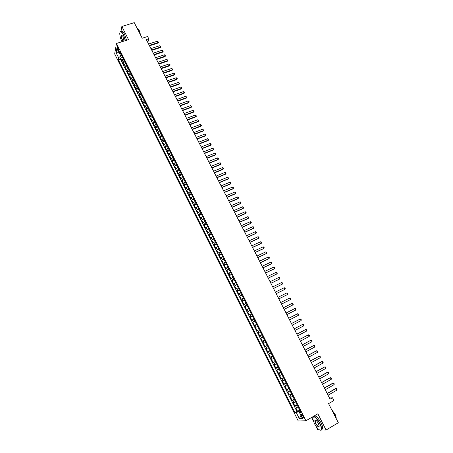 <?xml version="1.0" encoding="UTF-8"?>
<svg xmlns="http://www.w3.org/2000/svg" width="453" height="453" viewBox="0 0 453 453"><rect width="100%" height="100%" fill="white"/><g stroke="black" fill="none" stroke-linecap="round" stroke-linejoin="round"><path stroke-width="0.68" d="M122.027 35.13L121.512 35.3C121.268 36.387 121.58 37.899 122.457 39.836L123.533 41.229M303.108 416.262C302.242 414.761 301.647 414.246 301.324 414.71L301.766 416.324C302.627 417.825 303.221 418.34 303.55 417.876L303.108 416.262M311.539 417.496L313.255 420.894M315.888 426.12L317.819 429.954L319.507 429.971M114.671 53.93L298.238 420.967L305.911 420.769L116.466 43.465L114.671 53.93M120.102 36.353L119.937 37.288L120.951 39.303M321.375 429.988L326.069 430.033L338.329 422.74L328.572 403.617L333.918 400.52L332.502 397.757L329.524 398.068M116.466 43.465L128.527 39.649L121.863 26.472L120.968 31.472M121.863 26.472L134.258 22.65L142.202 38.233L147.604 36.517L148.771 38.794L146.319 39.581L330.078 399.155L332.502 397.757M123.267 58.539L122.072 59.819L121.88 60.815L120.509 58.08L122.684 57.372M124.19 60.368L122.995 61.648L122.797 62.639L124.971 61.925M122.797 62.639L124.173 65.385L124.371 64.4L125.572 63.126M127.882 67.724L126.67 68.992L126.466 69.966L125.09 67.214L127.265 66.495M130.192 72.333L128.98 73.596L128.765 74.552L127.384 71.8L129.558 71.07M132.514 76.959L131.296 78.21L131.076 79.156L129.688 76.393L131.863 75.662M134.841 81.591L133.612 82.837L133.386 83.777L131.999 81.002L134.173 80.266M137.174 86.24L135.94 87.474L135.707 88.403L134.315 85.623L136.489 84.881M139.513 90.894L138.273 92.123L138.035 93.041L136.636 90.255L138.811 89.501M141.857 95.566L140.611 96.789L140.362 97.689L138.963 94.898L141.138 94.139M144.207 100.249L142.955 101.461L142.701 102.355L141.296 99.558L143.471 98.788M146.562 104.943L145.305 106.149L145.045 107.033L143.635 104.224L145.809 103.454M148.924 109.654L147.661 110.849L147.395 111.715L145.985 108.901L148.159 108.125M151.291 114.371L150.022 115.56L149.745 116.415L148.335 113.595L150.509 112.808M153.669 119.105L152.389 120.283L152.112 121.127L150.69 118.301L152.865 117.508M156.047 123.85L154.762 125.017L154.479 125.855L153.057 123.018L155.232 122.219M158.437 128.607L156.851 130.589L155.424 127.746L157.599 126.942M160.826 133.375L159.23 135.334L157.803 132.486L159.977 131.676M163.227 138.154L161.613 140.096L160.181 137.236L162.355 136.421M165.634 142.95L164.009 144.869L162.57 142.004L164.745 141.177M168.046 147.757L166.404 149.654L164.966 146.783L167.14 145.951M170.464 152.576L168.81 154.456L167.367 151.574L169.541 150.736M172.887 157.406L171.223 159.263L169.773 156.376L171.947 155.532M175.322 162.248L173.641 164.088L172.191 161.194L174.36 160.339M177.757 167.106L176.064 168.924L174.609 166.019L176.783 165.158M180.203 171.976L178.493 173.771L177.032 170.86L179.207 169.994M182.655 176.863L180.928 178.635L179.467 175.713L181.642 174.841M185.113 181.755L183.374 183.51L181.908 180.583L184.077 179.699M187.576 186.664L185.821 188.397L184.348 185.458L186.523 184.575M190.045 191.585L188.278 193.295L186.806 190.351L188.975 189.456M192.519 196.523L190.741 198.21L189.263 195.26L191.432 194.354M195.005 201.472L193.21 203.131L191.727 200.175L193.901 199.263M197.497 206.432L195.685 208.074L194.195 205.107L196.37 204.19M199.994 211.404L198.165 213.023L196.676 210.05L198.85 209.127M202.497 216.392L200.656 217.989L199.161 215.011L201.33 214.076M205.005 221.392L203.148 222.967L201.653 219.977L203.822 219.042M207.519 226.409L205.651 227.961L204.15 224.965L206.319 224.014M210.045 231.438L208.159 232.967L206.653 229.96L208.827 229.008M212.576 236.477L210.673 237.984L209.167 234.971L211.336 234.008M215.113 241.534L213.199 243.018L211.681 239.994L213.856 239.025M217.655 246.602L215.724 248.063L214.207 245.033L216.375 244.054M220.209 251.687L218.261 253.119L216.738 250.084L218.907 249.099M222.763 256.783L220.804 258.193L219.275 255.147L221.449 254.156M225.328 261.891L223.352 263.278L221.823 260.226L223.992 259.224M227.899 267.015L225.905 268.38L224.371 265.316L226.545 264.309M230.481 272.151L228.471 273.493L226.93 270.424L229.099 269.405M233.063 277.304L231.041 278.618L229.495 275.543L231.664 274.518M235.656 282.468L233.618 283.759L232.072 280.673L234.241 279.643M238.255 287.649L236.2 288.918L234.648 285.82L236.817 284.784M240.866 292.842L238.793 294.088L237.236 290.985L239.405 289.937M243.476 298.051L241.392 299.269L239.83 296.16L241.998 295.101M246.098 303.272L243.997 304.467L242.429 301.347L244.597 300.282M248.725 308.51L246.608 309.676L245.039 306.551L247.208 305.481M251.364 313.759L249.224 314.903L247.655 311.766L249.818 310.69M254.003 319.025L251.851 320.146L250.277 316.998L252.44 315.911M256.653 324.308L254.484 325.401L252.904 322.247L255.073 321.149L253.493 321.936L252.44 319.829M254.484 325.401L256.653 324.297M257.717 326.42L255.543 327.502L257.128 330.667L259.292 329.558M260.379 331.721L258.182 332.779L259.773 335.95L261.936 334.835M263.046 337.038L260.837 338.068L262.429 341.251L264.592 340.124M265.718 342.366L263.493 343.374L265.09 346.562L267.253 345.429M268.403 347.711L266.16 348.691L267.763 351.89L269.926 350.747M271.092 353.068L268.833 354.025L270.441 357.23L272.604 356.081M273.788 358.442L271.511 359.371L273.125 362.587L275.288 361.426M276.494 363.833L274.201 364.733L275.815 367.961L277.978 366.788M279.207 369.235L276.896 370.112L278.516 373.346L280.673 372.168M281.925 374.654L279.597 375.503L281.222 378.748L283.38 377.559M284.654 380.09L282.304 380.911L283.935 384.161L286.098 382.966M287.389 385.537L285.022 386.33L286.658 389.591L288.816 388.391M290.13 391.001L287.751 391.771L289.388 395.039L291.545 393.827M292.881 396.483L290.481 397.219L292.123 400.503L294.286 399.28M295.639 401.975L293.221 402.689L294.869 405.979L297.026 404.75M117.627 49.19L118.986 50.866L118.454 48.437L117.095 46.761L117.627 49.19L118.646 48.867M300.401 411.466L299.382 412.423L300.832 412.332L119.762 51.546L119.394 53.528L120.962 53.941M299.382 412.423L302.474 418.583L299.337 418.691L296.29 412.609L294.892 412.694L118.267 59.671L118.618 57.752L116.104 52.729L116.851 48.454L119.394 53.528M120.509 58.08L120.339 58.992L296.947 411.511L299.778 410.231M298.402 407.49L295.968 408.17L297.621 411.471M297.293 405.282L294.869 405.979M294.535 399.778L292.123 400.503M291.777 394.291L289.388 395.039M289.031 388.816L286.658 389.591M286.29 383.357L283.935 384.161M283.561 377.915L281.222 378.748M280.837 372.485L278.516 373.346M278.119 367.072L275.815 367.961M275.407 361.675L273.125 362.587M272.706 356.29L270.441 357.23M270.016 350.922L267.763 351.89M267.327 345.571L265.09 346.562M264.648 340.231L262.429 341.251M261.976 334.909L259.773 335.95M259.314 329.597L257.128 330.667M252.904 322.247L253.493 321.936M250.277 316.998L252.417 315.866M247.655 311.766L249.779 310.611M245.039 306.551L247.151 305.367M242.429 301.347L244.524 300.135M239.83 296.16L241.908 294.926M237.236 290.985L239.297 289.727M234.648 285.82L236.698 284.541M232.072 280.673L234.099 279.371M229.495 275.543L231.511 274.212M226.93 270.424L228.929 269.065M224.371 265.316L226.358 263.94M221.823 260.226L223.788 258.822M219.275 255.147L221.228 253.72M216.738 250.084L218.674 248.635M214.207 245.033L216.126 243.561M211.681 239.994L213.59 238.499M209.167 234.971L211.058 233.454M206.653 229.96L208.527 228.42M204.15 224.965L206.013 223.397M201.653 219.977L203.499 218.391M199.161 215.011L200.99 213.397M196.676 210.05L198.493 208.42M194.195 205.107L196.002 203.454M191.727 200.175L193.516 198.499M189.263 195.26L191.036 193.561M186.806 190.351L188.561 188.629M184.348 185.458L186.098 183.72M181.908 180.583L183.635 178.816M179.467 175.713L181.183 173.929M177.032 170.86L178.737 169.054M174.609 166.019L176.296 164.19M172.191 161.194L173.861 159.343M169.773 156.376L171.432 154.507M167.367 151.574L169.014 149.683M164.966 146.783L166.596 144.869M162.57 142.004L164.19 140.068M160.181 137.236L161.789 135.283M157.803 132.486L159.394 130.509M155.424 127.746L155.713 126.914L157.004 125.747M153.057 123.018L153.341 122.174L154.62 121.002M150.69 118.301L150.968 117.446L152.242 116.262M148.335 113.595L148.601 112.729L149.869 111.54M145.985 108.901L146.245 108.029L147.502 106.829M143.635 104.224L143.89 103.335L145.147 102.129M141.296 99.558L141.546 98.658L142.791 97.44M138.963 94.898L139.207 93.986L140.447 92.763M136.636 90.255L136.874 89.332L138.108 88.103M134.315 85.623L134.547 84.688L135.77 83.448M131.999 81.002L132.219 80.056L133.442 78.811M129.688 76.393L129.903 75.436L131.121 74.184M127.384 71.8L127.593 70.832L128.805 69.564M125.09 67.214L125.288 66.234L126.495 64.96M119.592 53.579L120.809 56.008L118.618 57.752M121.834 55.674L120.809 56.008M326.069 430.033L317.864 413.815L305.911 420.769M147.831 42.531L148.771 38.794M300.084 410.843L299.071 411.426L299.512 412.304M120.339 58.992L118.267 59.671M296.947 411.511L294.892 412.694M296.29 412.609L299.071 411.426M119.031 52.797L116.104 52.729M299.337 418.691L300.922 415.492M148.601 44.037L157.468 41.178L158.556 42.203L158.018 43.046L149.501 45.804M157.468 41.178L158.165 42.531L149.297 45.402M158.556 42.203L158.018 43.046M125.283 40.679L123.278 34.666C121.296 31.189 120.13 30.747 119.768 33.352C119.796 35.872 120.532 38.658 121.97 41.704L121.982 41.721M120.028 32.072L120.068 31.97C120.764 30.815 121.891 31.67 123.443 34.53L125.481 40.611M123.25 41.319L122.293 39.966C121.172 37.35 120.928 35.674 121.551 34.943L122.944 36.45L123.992 41.087M136.693 27.429L138.346 29.864L139.756 33.437M137.486 28.397L139.241 30.544L140.736 35.357M121.183 31.568C121.902 30.51 123.023 31.387 124.535 34.19L126.574 40.266M121.97 35.085L121.512 35.3M319.699 423.43C315.616 416.771 313.289 415.203 312.734 418.731L314.365 423.51C316.992 428.238 319.178 430.446 320.922 430.129C321.783 429.184 321.381 426.953 319.699 423.43M312.763 417.496L312.802 417.292C314.122 415.475 316.494 417.49 319.914 423.34C321.245 426.052 321.8 428.102 321.573 429.489L321.166 430.208L320.05 430.208M318.346 423.453L319.167 425.831C318.872 427.604 317.712 426.822 315.679 423.493C314.841 421.737 314.642 420.622 315.073 420.152C315.934 419.982 317.021 421.08 318.346 423.453M315.679 420.18L315.124 420.554L315.888 423.402C317.417 426.052 318.516 427.009 319.178 426.279M332.338 410.996L334.665 414.665L336.103 418.379M331.732 409.806L334.96 414.048C335.894 415.928 336.273 417.377 336.115 418.396M313.929 416.466C315.379 414.993 317.734 417.071 321.001 422.706C322.326 425.412 322.881 427.462 322.655 428.849L321.522 429.693M150.928 48.59L159.79 45.702L160.883 46.733L160.345 47.571L151.829 50.351M159.79 45.702L160.492 47.067L151.625 49.96M160.883 46.733L160.345 47.571M153.261 53.154L162.123 50.243L163.216 51.268L162.678 52.106L154.156 54.915M162.123 50.243L162.825 51.608L153.958 54.524M163.216 51.268L162.678 52.106M155.6 57.729L164.462 54.79L165.555 55.815L165.011 56.653L156.495 59.49M164.462 54.79L165.164 56.161L156.302 59.105M165.555 55.815L165.011 56.653M157.944 62.321L166.806 59.354L167.899 60.379L167.355 61.217L158.839 64.077M166.806 59.354L167.514 60.725L158.646 63.697M167.899 60.379L167.355 61.217M160.294 66.919L169.162 63.93L170.249 64.949L169.705 65.787L161.189 68.669M169.162 63.93L169.864 65.306L161.002 68.301M170.249 64.949L169.705 65.787M162.65 71.534L171.517 68.516L172.253 68.845L172.604 69.535L172.061 70.374L163.544 73.278M171.517 68.516L172.225 69.892L163.357 72.916M172.604 69.535L172.061 70.374M165.011 76.155L173.878 73.109L174.615 73.437L174.966 74.128L174.422 74.966L165.906 77.899M173.878 73.109L174.586 74.49L165.724 77.548M174.966 74.128L174.422 74.966M167.384 80.793L176.245 77.718L177.338 78.737L176.789 79.575L168.273 82.537M176.245 77.718L176.959 79.105L168.097 82.186M177.338 78.737L176.789 79.575M169.756 85.441L178.624 82.338L179.711 83.358L179.161 84.19L170.645 87.18M178.624 82.338L179.337 83.731L170.47 86.834M179.711 83.358L179.161 84.19M172.14 90.102L181.002 86.976L182.095 87.984L181.54 88.822L173.023 91.834M181.002 86.976L181.715 88.363L172.853 91.5M182.095 87.984L181.54 88.822M174.524 94.773L183.391 91.619L184.122 91.931L184.479 92.627L183.929 93.465L175.413 96.506M183.391 91.619L184.105 93.012L175.243 96.178M184.479 92.627L183.929 93.465M176.919 99.456L185.781 96.274L186.874 97.282L186.319 98.12L177.803 101.183M185.781 96.274L186.5 97.672L177.638 100.86M186.874 97.282L186.319 98.12M179.32 104.15L188.182 100.945L188.912 101.251L189.269 101.953L188.714 102.786L180.203 105.877M188.182 100.945L188.901 102.344L180.039 105.56M189.269 101.953L188.714 102.786M181.727 108.862L190.588 105.623L191.676 106.631L191.121 107.463L182.604 110.583M190.588 105.623L191.308 107.033L182.451 110.277M191.676 106.631L191.121 107.463M184.139 113.578L193.001 110.317L194.088 111.319L193.527 112.157L185.017 115.3M193.001 110.317L193.725 111.727L184.864 115M194.088 111.319L193.527 112.157M186.557 118.312L195.419 115.022L196.506 116.025L195.945 116.857L187.434 120.028M195.419 115.022L196.143 116.438L187.282 119.734M196.506 116.025L195.945 116.857M188.98 123.057L197.842 119.739L198.929 120.741L198.369 121.574L189.858 124.773M197.842 119.739L198.573 121.155L189.711 124.484M198.929 120.741L198.369 121.574M191.415 127.814L200.271 124.467L200.996 124.756L201.359 125.47L200.798 126.296L192.287 129.524M200.271 124.467L201.002 125.889L192.146 129.247M201.359 125.47L200.798 126.296M193.85 132.587L202.706 129.207L203.799 130.209L203.233 131.036L194.722 134.292M202.706 129.207L203.442 130.634L194.586 134.02M203.799 130.209L203.233 131.036M196.296 137.367L205.152 133.963L206.24 134.96L205.673 135.792L197.168 139.071M205.152 133.963L205.889 135.39L197.032 138.805M206.24 134.96L205.673 135.792M198.748 142.163L207.604 138.731L208.691 139.722L208.125 140.555L199.614 143.861M207.604 138.731L208.34 140.164L199.484 143.607M208.691 139.722L208.125 140.555M201.2 146.97L210.056 143.51L210.775 143.782L211.143 144.501L210.577 145.334L202.072 148.669M210.056 143.51L210.798 144.943L201.942 148.414M211.143 144.501L210.577 145.334M203.663 151.789L212.519 148.301L213.238 148.573L213.606 149.292L213.04 150.119L204.53 153.482M212.519 148.301L213.261 149.739L204.405 153.239M213.606 149.292L213.04 150.119M206.138 156.625L214.988 153.103L215.707 153.374L216.075 154.094L215.503 154.92L206.998 158.312M214.988 153.103L215.73 154.547L206.879 158.074M216.075 154.094L215.503 154.92M208.612 161.472L217.463 157.921L218.182 158.188L218.55 158.907L217.978 159.733L209.473 163.154M217.463 157.921L218.21 159.365L209.354 162.927M218.55 158.907L217.978 159.733M211.092 166.33L219.948 162.752L220.662 163.012L221.036 163.737L220.458 164.564L211.953 168.012M219.948 162.752L220.69 164.201L211.84 167.791M221.036 163.737L220.458 164.564M213.584 171.2L222.434 167.593L223.148 167.848L223.522 168.578L222.944 169.405L214.445 172.876M222.434 167.593L223.182 169.048L214.331 172.667M223.522 168.578L222.944 169.405M216.081 176.087L224.931 172.446L225.645 172.701L226.019 173.431L225.435 174.252L216.936 177.757M224.931 172.446L225.679 173.907L216.828 177.553M226.019 173.431L225.435 174.252M218.584 180.979L227.429 177.316L228.142 177.565L228.516 178.295L227.938 179.122L219.439 182.655M227.429 177.316L228.182 178.776L219.337 182.451M221.092 185.889L229.937 182.197L230.651 182.44L231.024 183.171L230.447 183.997L221.942 187.559M229.937 182.197L230.69 183.663L221.845 187.366M223.606 190.815L232.451 187.089L233.165 187.327L233.538 188.063L232.955 188.89L224.456 192.48M232.451 187.089L233.21 188.556L224.365 192.293M226.132 195.753L234.977 191.993L235.685 192.231L236.064 192.967L235.475 193.793L226.981 197.412M234.977 191.993L235.736 193.465L226.891 197.236M228.657 200.702L237.502 196.913L238.21 197.146L238.589 197.887L238.001 198.708L229.507 202.355M237.502 196.913L238.261 198.391L229.422 202.185M231.194 205.662L240.039 201.845L240.741 202.078L241.126 202.814L240.537 203.64L232.038 207.315M240.039 201.845L240.798 203.329L231.959 207.157M233.737 210.639L242.582 206.789L243.284 207.015L243.663 207.757L243.074 208.578L234.58 212.287M242.582 206.789L243.346 208.278L234.501 212.134M236.29 215.628L245.13 211.749L245.832 211.97L246.211 212.717L245.622 213.539L237.129 217.276M245.13 211.749L245.894 213.238L237.055 217.129M238.844 220.628L247.683 216.721L248.386 216.936L248.771 217.683L248.176 218.505L239.682 222.27M247.683 216.721L248.454 218.216L239.614 222.134M241.409 225.645L250.243 221.704L250.945 221.919L251.33 222.666L250.736 223.488L242.247 227.287M250.243 221.704L251.013 223.204L242.179 227.151M243.98 230.673L252.814 226.704L253.516 226.913L253.901 227.666L253.301 228.482L244.813 232.31M252.814 226.704L253.584 228.204L244.75 232.185M246.557 235.719L255.39 231.715L256.087 231.919L256.472 232.672L255.877 233.493L247.389 237.349M255.39 231.715L256.166 233.221L247.332 237.236M249.139 240.775L257.972 236.738L258.669 236.942L259.059 237.695L258.453 238.516L249.971 242.4M257.972 236.738L258.748 238.25L249.914 242.293M251.732 245.843L260.56 241.777L261.256 241.976L261.647 242.734L261.041 243.55L252.559 247.468M260.56 241.777L261.341 243.289L252.508 247.366M254.326 250.928L263.159 246.828L263.85 247.027L264.241 247.785L263.64 248.601L255.158 252.548M263.159 246.828L263.94 248.346L255.107 252.457M256.936 256.024L265.758 251.896L266.455 252.083L266.845 252.848L266.239 253.663L257.757 257.644M265.758 251.896L266.545 253.42L257.717 257.559M259.546 261.138L268.369 256.976L269.065 257.162L269.456 257.921L268.85 258.737L260.367 262.751M268.369 256.976L269.156 258.499L260.328 262.672M262.162 266.262L270.99 262.066L271.681 262.247L272.072 263.012L271.46 263.827L262.983 267.87M270.99 262.066L271.777 263.595L262.95 267.802M264.79 271.404L273.612 267.174L274.303 267.355L274.699 268.119L274.088 268.935L265.611 273.006M273.612 267.174L274.399 268.708L265.583 272.949M267.423 276.557L276.245 272.293L276.93 272.468L277.327 273.238L276.715 274.048L268.244 278.153M276.245 272.293L277.038 273.833L268.216 278.102M270.067 281.721L278.884 277.429L279.569 277.598L279.965 278.369L279.354 279.184L270.877 283.318M278.884 277.429L279.677 278.969L270.86 283.278M272.712 286.902L281.528 282.576L282.213 282.74L282.61 283.516L282.327 284.122L273.527 288.493M281.528 282.576L282.327 284.122L273.51 288.459M275.367 292.1L284.184 287.74L284.863 287.898L285.265 288.674L284.648 289.484L276.177 293.686M284.184 287.74L284.982 289.291L276.166 293.663M278.029 297.31L286.845 292.915L287.525 293.074L287.927 293.85L287.644 294.473L278.838 298.889M286.845 292.915L287.644 294.473L278.827 298.872M289.512 298.108L290.192 298.261L290.594 299.037L290.311 299.665L281.506 304.11L290.311 299.665L289.512 298.108L280.701 302.53M283.374 307.768L292.185 303.312L292.865 303.459L293.267 304.24L292.989 304.875L284.178 309.342M292.989 304.875L292.185 303.312M295.673 310.095L294.869 308.527L286.058 313.017L294.869 308.527L295.543 308.674L295.945 309.456L295.673 310.095L286.868 314.603M288.754 318.289L297.559 313.759L298.233 313.901L298.635 314.688L298.363 315.333L289.563 319.875M298.363 315.333L297.559 313.759L288.742 318.272M291.449 323.572L300.254 319.008L300.928 319.144L301.336 319.931L301.064 320.588L292.264 325.158M301.064 320.588L300.254 319.008L291.438 323.55M294.156 328.867L302.955 324.269L303.629 324.405L304.037 325.192L303.77 325.854L294.971 330.458M303.77 325.854L302.955 324.269L294.139 328.833M296.874 334.178L305.667 329.546L306.341 329.671L306.749 330.464L306.483 331.132L297.689 335.775M306.483 331.132L305.667 329.546L296.851 334.138M299.592 339.501L308.385 334.835L309.059 334.96L309.467 335.752L309.206 336.426L300.413 341.103M309.206 336.426L308.385 334.835L299.569 339.45M302.321 344.841L311.115 340.141L311.783 340.26L312.191 341.058L311.936 341.738L303.142 346.449M311.936 341.738L311.115 340.141L302.293 344.784M305.056 350.197L313.85 345.463L314.518 345.577L314.926 346.375L314.671 347.06L305.883 351.805M314.671 347.06L313.85 345.463L313.47 345.582L305.022 350.129M307.802 355.565L316.59 350.798L317.259 350.905L317.666 351.704L317.411 352.4L308.629 357.179M317.411 352.4L316.59 350.798L316.205 350.905L307.763 355.492M310.554 360.95L319.337 356.143L320.005 356.251L320.418 357.055L320.163 357.751L311.381 362.57M320.163 357.751L319.337 356.143L318.952 356.251L310.509 360.865M313.312 366.352L322.094 361.511L322.757 361.607L323.17 362.417L322.921 363.119L314.144 367.972M322.921 363.119L322.094 361.511L321.704 361.607L313.266 366.256M316.081 371.766L324.858 366.89L325.52 366.981L325.939 367.791L325.69 368.504L316.913 373.391M325.69 368.504L324.858 366.89L324.461 366.975L316.024 371.664M318.855 377.196L327.632 372.281L328.295 372.372L328.708 373.181L328.465 373.901L319.688 378.827M328.465 373.901L327.632 372.281L327.23 372.36L318.799 377.083M321.636 382.638L330.413 377.689L331.069 377.779L331.488 378.589L331.245 379.314L322.474 384.274M331.245 379.314L330.413 377.689L330.005 377.762L321.573 382.519M324.427 388.102L333.198 383.113L333.855 383.198L334.274 384.008L334.037 384.744L325.265 389.739M334.037 384.744L333.198 383.113L332.785 383.181L324.359 387.966M327.225 393.578L335.996 388.555L336.653 388.629L337.072 389.444L336.834 390.186L328.068 395.22M336.834 390.186L335.996 388.555L335.577 388.612L327.151 393.436M122.995 61.648L122.072 59.819M296.698 408.113L295.594 405.911M293.946 402.615L292.842 400.418M291.194 397.134L290.096 394.942M288.453 391.664L287.355 389.478M285.718 386.211L284.626 384.031M282.989 380.775L281.902 378.6M280.271 375.35L279.19 373.187M277.559 369.942L276.477 367.785M274.858 364.546L273.776 362.394M272.162 359.172L271.087 357.026M269.473 353.81L268.397 351.664M266.789 348.459L265.718 346.324M264.116 343.125L263.051 340.996M261.449 337.808L260.384 335.684M258.793 332.502L257.729 330.384M256.138 327.213L255.079 325.101M250.854 316.675L249.801 314.575M248.227 311.432L247.174 309.337M245.605 306.2L244.558 304.11M242.989 300.979L241.942 298.901M240.379 295.775L239.337 293.703M237.774 290.588L236.738 288.516M235.181 285.413L234.144 283.346M232.593 280.254L231.562 278.193M230.011 275.107L228.98 273.051M227.44 269.971L226.409 267.921M224.875 264.852L223.85 262.808M222.31 259.745L221.291 257.706M219.762 254.654L218.742 252.621M217.214 249.575L216.194 247.548M214.677 244.512L213.663 242.491M212.14 239.461L211.132 237.446M209.614 234.422L208.607 232.412M207.095 229.399L206.092 227.395M204.586 224.388L203.584 222.389M202.078 219.394L201.081 217.395M199.58 214.405L198.584 212.417M197.089 209.439L196.092 207.451M194.603 204.479L193.612 202.502M192.123 199.535L191.132 197.559M189.654 194.603L188.663 192.638M187.185 189.688L186.2 187.723M184.728 184.779L183.742 182.825M182.276 179.886L181.296 177.938M179.83 175.011L178.85 173.063M177.389 170.141L176.415 168.199M174.954 165.288L173.98 163.352M172.525 160.447L171.557 158.516M170.107 155.622L169.139 153.692M167.695 150.804L166.727 148.884M165.283 146.002L164.326 144.082M162.882 141.211L161.925 139.298M160.487 136.432L159.53 134.53M158.097 131.67L157.146 129.768M155.713 126.914L154.762 125.017M153.341 122.174L152.389 120.283M150.968 117.446L150.022 115.56M148.601 112.729L147.661 110.849M146.245 108.029L145.305 106.149M143.89 103.335L142.955 101.461M141.546 98.658L140.611 96.789M139.207 93.986L138.273 92.123M136.874 89.332L135.94 87.474M134.547 84.688L133.612 82.837M132.219 80.056L131.296 78.21M129.903 75.436L128.98 73.596M127.593 70.832L126.67 68.992M125.288 66.234L124.371 64.4M118.969 49.943L118.137 50.209M301.664 414.512L301.324 414.71M117.389 46.665L117.095 46.761M322.655 428.849L321.573 429.489M315.124 420.554L315.73 420.203"/></g></svg>
